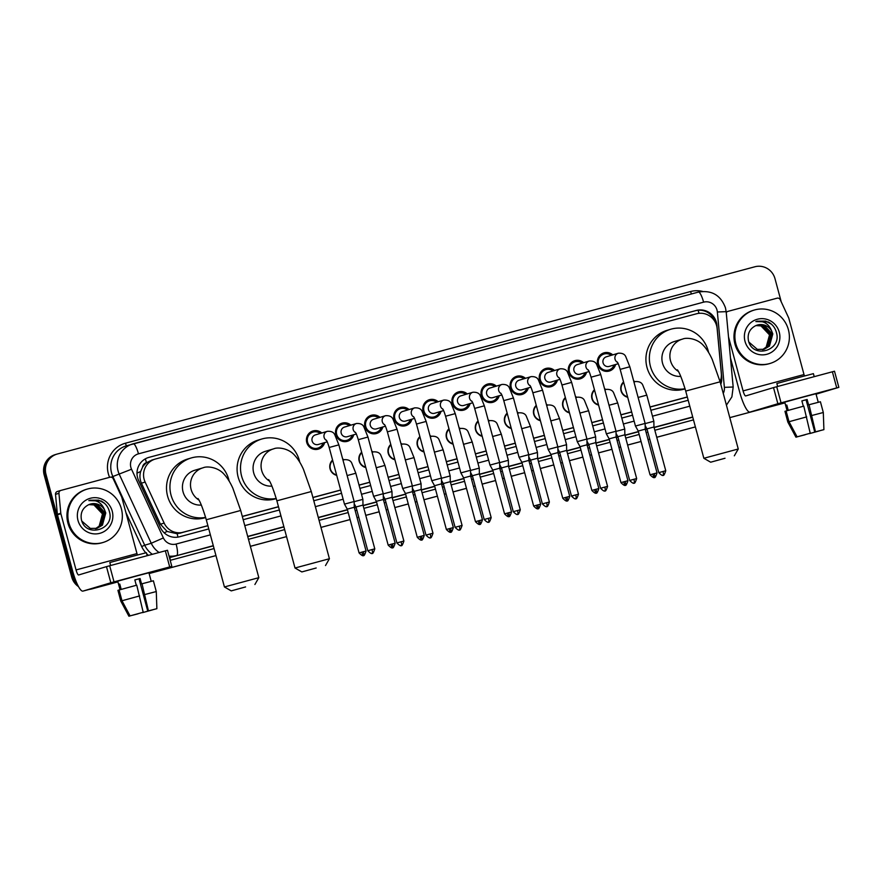 <?xml version="1.0" encoding="UTF-8"?>
<svg xmlns="http://www.w3.org/2000/svg" width="883" height="883" viewBox="0 0 883 883"><rect width="100%" height="100%" fill="white"/><g stroke="black" fill="none" stroke-linecap="round" stroke-linejoin="round"><path stroke-width="1.32" d="M336.71 475.352A8.907 8.698 -106.7 0 1 332.582 460.043M365.805 467.537A8.907 8.698 -106.7 0 1 361.677 452.228M394.9 459.734A8.907 8.698 -106.7 0 1 390.772 444.414M423.995 451.919A8.907 8.698 -106.7 0 1 419.866 436.61M453.1 444.116A8.907 8.698 -106.7 0 1 448.961 428.796M482.195 436.301A8.907 8.698 -106.7 0 1 478.067 420.992M511.29 428.487A8.907 8.698 -106.7 0 1 507.162 413.178M540.385 420.683A8.907 8.698 -106.7 0 1 536.257 405.363M569.491 412.869A8.907 8.698 -106.7 0 1 565.352 397.56M598.586 405.065A8.907 8.698 -106.7 0 1 594.447 389.745M627.681 397.251A8.907 8.698 -106.7 0 1 623.553 381.942M324.646 442.582A9.481 9.26 -106.7 0 1 306.743 442.438A9.481 9.26 -106.7 0 1 321.776 432.99M353.741 434.778A9.481 9.26 -106.7 0 1 335.838 434.624A9.481 9.26 -106.7 0 1 350.871 425.176M382.836 426.964A9.481 9.26 -106.7 0 1 364.933 426.82A9.481 9.26 -106.7 0 1 379.966 417.361M411.942 419.16A9.481 9.26 -106.7 0 1 394.039 419.006A9.481 9.26 -106.7 0 1 409.061 409.557M441.036 411.346A9.481 9.26 -106.7 0 1 423.134 411.202A9.481 9.26 -106.7 0 1 438.167 401.743M470.131 403.542A9.481 9.26 -106.7 0 1 452.228 403.388A9.481 9.26 -106.7 0 1 467.262 393.939M499.226 395.727A9.481 9.26 -106.7 0 1 481.323 395.584A9.481 9.26 -106.7 0 1 496.356 386.125M528.332 387.913A9.481 9.26 -106.7 0 1 510.429 387.769A9.481 9.26 -106.7 0 1 525.451 378.321M557.427 380.109A9.481 9.26 -106.7 0 1 539.524 379.955A9.481 9.26 -106.7 0 1 554.546 370.507M586.522 372.295A9.481 9.26 -106.7 0 1 568.619 372.151A9.481 9.26 -106.7 0 1 583.652 362.692M615.617 364.491A9.481 9.26 -106.7 0 1 597.714 364.337A9.481 9.26 -106.7 0 1 612.747 354.889M720.075 381.655A16.7 16.313 73.3 0 0 721.323 373.542L717.128 328.542A16.7 16.313 73.3 0 0 696.499 313.785L155.54 458.983A16.7 16.313 73.3 0 0 145.132 482.074L164.15 523.089A16.7 16.313 73.3 0 0 183.256 532.25L207.88 525.639M142.516 467.262A16.7 16.313 -106.7 0 1 146.744 462.604L146.468 462.681A5.563 5.441 73.3 0 0 142.516 467.262L140.673 471.467C139.492 475.473 139.746 479.381 141.412 483.189L160.419 524.204L167.119 531.456L177.163 533.762L207.902 525.738M242.328 516.5L278.498 506.798M312.913 497.559L340.683 490.098M359.05 485.175L369.789 482.295M388.145 477.361L398.884 474.48M417.251 469.557L427.979 466.677M446.345 461.743L457.074 458.862M475.44 453.928L486.18 451.047M504.535 446.125L515.275 443.244M533.641 438.31L544.37 435.429M562.736 430.507L573.464 427.626M591.831 422.692L602.559 419.811M620.926 414.889L631.665 412.008M650.02 407.074L687.327 397.063M152.097 460.01L146.744 462.604M242.295 516.4L278.465 506.699M312.891 497.46L340.661 489.999M359.028 485.076L369.756 482.195M388.123 477.261L398.851 474.381M417.218 469.458L427.957 466.577M446.312 461.643L457.052 458.763M475.418 453.829L486.147 450.948M504.513 446.025L515.242 443.145M533.608 438.211L544.347 435.33M562.703 430.407L573.442 427.527M591.809 422.593L602.537 419.712M620.904 414.789L631.632 411.908M649.998 406.975L687.305 396.964M633.63 380.827A8.907 8.698 -106.7 0 1 634.899 381.699M604.535 388.63A8.907 8.698 -106.7 0 1 605.804 389.513M575.429 396.445A8.907 8.698 -106.7 0 1 576.698 397.328M546.334 404.248A8.907 8.698 -106.7 0 1 547.603 405.131M517.239 412.063A8.907 8.698 -106.7 0 1 518.509 412.946M488.144 419.878A8.907 8.698 -106.7 0 1 489.414 420.75M459.05 427.681A8.907 8.698 -106.7 0 1 460.319 428.564M429.944 435.496A8.907 8.698 -106.7 0 1 431.213 436.379M400.849 443.299A8.907 8.698 -106.7 0 1 402.118 444.182M371.754 451.114A8.907 8.698 -106.7 0 1 373.023 451.997M342.659 458.928A8.907 8.698 -106.7 0 1 343.929 459.8M78.521 586.632A16.7 16.313 -106.7 0 1 71.711 577.029L72.627 576.754A16.7 16.313 -106.7 0 0 77.66 584.965A16.7 16.313 -106.7 0 1 72.627 576.754L45.066 474.624A16.7 16.313 -106.7 0 1 56.468 454.259M117.925 581.886L92.737 588.652A16.7 16.313 -106.7 0 1 90.485 589.082A16.7 16.313 -106.7 0 0 92.737 588.652L117.925 581.886L91.821 588.928A16.7 16.313 -106.7 0 1 89.393 589.38M784.954 402.825L729.788 417.637L784.965 402.88M695.374 426.897L656.731 437.273M648.034 439.579L649.745 439.171M641.058 441.478L627.636 445.076M618.961 447.438L620.639 446.93M611.963 449.292L598.531 452.869M589.844 455.198L591.555 454.789M569.436 460.705L582.868 457.129M560.76 463.056L562.438 462.549M553.762 464.911L540.341 468.509M531.654 470.816L533.354 470.418M524.668 472.714L511.246 476.323M502.57 478.674L504.248 478.167M495.573 480.529L482.14 484.105M473.454 486.434L475.164 486.036M453.045 491.941L466.478 488.365M444.37 494.292L446.047 493.785M437.372 496.147L423.95 499.745M415.264 502.052L416.975 501.654M408.277 503.961L394.856 507.559L408.266 503.928M386.169 509.888L387.869 509.436L386.18 509.921M365.75 515.341L379.182 511.798M358.763 517.25L357.074 517.703M320.971 527.416L350.076 519.546M286.545 536.632L250.375 546.345M215.96 555.573L149.117 573.52M71.711 577.029L44.15 474.888A16.7 16.313 -106.7 0 1 55.121 454.657L56.037 454.392A16.7 16.313 -106.7 0 0 45.066 474.624L72.627 576.754L73.543 576.478L45.982 474.348A16.7 16.313 -106.7 0 1 57.384 453.994L754.877 266.776A16.7 16.313 -106.7 0 1 774.987 278.675L781.234 301.843M695.385 426.919L656.742 437.295M611.963 449.315L598.542 452.913M553.773 464.933L540.352 468.542M495.573 480.551L482.151 484.16M437.383 496.169L423.961 499.778M215.96 555.606L149.128 573.542M720.793 384.282A16.7 16.313 73.3 0 0 721.72 376.975L716.897 325.231A16.7 16.313 73.3 0 0 696.268 310.463L148.995 457.361A16.7 16.313 73.3 0 0 138.587 480.451L160.452 527.615A16.7 16.313 73.3 0 0 179.558 536.776L208.774 528.939M148.995 457.361L695.351 310.739A16.7 16.313 -106.7 0 1 715.451 322.604M117.914 581.864L93.653 588.376A16.7 16.313 -106.7 0 1 91.6 588.784M76.534 582.493A16.7 16.313 -106.7 0 1 73.543 576.478M641.047 441.456L627.625 445.054M582.857 457.074L569.436 460.672M524.657 472.692L511.235 476.29M466.467 488.31L453.045 491.908M358.763 517.217L357.063 517.67M286.545 536.599L250.364 546.312M649.745 439.149L648.045 439.602M620.639 446.953L618.95 447.416M591.544 454.767L589.855 455.22M562.449 462.582L560.749 463.034M533.354 470.385L531.654 470.838M504.259 478.2L502.559 478.652M475.153 486.003L473.465 486.456M446.058 493.818L444.37 494.27M416.964 501.621L415.264 502.085M379.182 511.765L365.761 515.374M350.087 519.579L320.959 527.394M243.189 519.701L279.359 509.999M313.774 500.76L341.555 493.299M359.911 488.376L370.65 485.495M389.017 480.562L399.745 477.681M418.112 472.747L428.84 469.866M447.206 464.944L457.946 462.063M476.301 457.129L487.041 454.248M505.407 449.326L516.136 446.445M534.502 441.511L545.23 438.63M563.597 433.708L574.325 430.827M592.692 425.893L603.431 423.012M621.787 418.078L632.526 415.198M650.892 410.275L688.188 400.264M720.87 379.315A16.7 16.313 -106.7 0 1 720.396 382.825M735.87 343.807A27.837 27.185 -106.7 0 1 754.148 310.088A27.837 27.185 -106.7 0 1 788.398 329.712A27.837 27.185 -106.7 0 1 770.119 363.432A27.837 27.185 -106.7 0 1 735.87 343.807M770.119 363.432L769.203 363.697A27.837 27.185 -106.7 0 1 734.954 344.083A27.837 27.185 -106.7 0 1 753.232 310.363L754.148 310.088M779.259 332.163A18.157 17.726 -106.7 0 1 766.863 354.282A18.157 17.726 -106.7 0 1 745.009 341.357A18.157 17.726 -106.7 0 1 757.404 319.238A18.157 17.726 -106.7 0 1 779.259 332.163M748.42 340.463C752.305 359.26 781.775 350.838 776.521 332.913C775.34 327.979 772.559 324.315 768.188 321.931L755.837 321.567C763.464 320.452 768.729 323.575 771.632 330.937A12.583 12.285 -106.7 0 0 754.998 326.048C749.524 329.216 747.338 334.028 748.42 340.463M763.994 349.326L769.093 346.224L772.437 334.039L763.905 325.043L757.349 325.054M748.905 342.096L757.349 349.381L764.181 349.282L769.457 346.114L772.802 333.929L771.632 330.937M763.265 349.513L767.647 346.666L770.98 334.469L762.448 325.474L756.621 325.297M763.442 349.469L768.011 346.555L771.345 334.37L762.813 325.363L756.808 325.231M762.515 349.657L766.19 347.096L769.523 334.911L760.991 325.904L755.914 325.584M762.702 349.624L766.554 346.986L769.888 334.8L761.356 325.805L756.091 325.507M771.466 324.193L765.66 321.114L756.919 321.191M804.932 396.566L778.85 403.741L804.932 396.566M726.256 312.759A2.781 2.715 73.3 0 1 727.956 311.368L777.073 298.189A2.781 2.715 73.3 0 1 780.252 299.712L788.674 317.88A2.781 2.715 73.3 0 1 788.839 318.344L804.005 374.547A5.563 1.192 75 0 0 804.435 375.97M730.462 357.902L739.645 391.931A22.274 4.779 -105 0 0 749.998 412.063A22.274 4.779 -105 0 0 750.031 412.063L777.868 403.73L773.508 387.604L745.682 395.937A5.563 1.192 75 0 1 745.671 395.937A5.563 1.192 75 0 1 743.078 390.904L728.508 336.876M784.788 402.229L778.85 403.741L784.788 402.229M816.058 394.182L838.85 387.35L836.731 387.913L832.382 371.787L834.435 371.246M773.508 387.604L776.709 386.721L781.058 402.847L836.731 387.913M781.058 402.847L777.868 403.73M776.709 386.721L832.382 371.787M801.874 400.915L806.069 399.789L814.766 432.052L823.905 429.646L823.309 412.504L820.417 401.754L808.574 404.856L807.117 399.48L801.874 400.893L803.32 406.246M819.512 430.805L810.329 433.376L809.91 431.82M788.232 410.363L786.797 405.021L785.649 405.363L787.084 410.694L784.766 402.14L803.673 396.942L815.947 393.73L818.254 402.284M777.647 386.467L776.852 383.52L799.027 377.416L813.409 373.652L814.214 376.655M805.053 434.668L795.947 437.184L787.835 422.074L784.965 411.312L787.835 422.074L795.947 437.184L799.17 436.279M786.124 411.003L784.965 411.312M786.113 410.97L803.784 406.125L810.219 433.244L797.095 436.842L789.016 421.721L786.113 410.97M789.016 421.721L806.687 416.875M809.579 433.443L810.329 433.376M819.523 430.86L809.634 433.586M797.095 436.842L810.219 433.244M805.086 434.789L799.181 436.312M814.766 432.052L815.473 431.831L809.038 404.712M811.941 415.463L823.309 412.504M815.473 431.831L823.905 429.646M806.069 399.789L807.117 399.48M785.649 405.363L786.797 405.054M68.841 522.846A27.837 27.185 -106.7 0 1 87.119 489.127A27.837 27.185 -106.7 0 1 121.368 508.74A27.837 27.185 -106.7 0 1 103.09 542.46A27.837 27.185 -106.7 0 1 68.841 522.846M103.09 542.46L102.174 542.736A27.837 27.185 -106.7 0 1 67.925 523.111A27.837 27.185 -106.7 0 1 86.203 489.392L87.119 489.127M112.229 511.202A18.157 17.726 -106.7 0 1 99.834 533.321A18.157 17.726 -106.7 0 1 77.98 520.385A18.157 17.726 -106.7 0 1 90.375 498.266A18.157 17.726 -106.7 0 1 112.229 511.202M90.353 504.083A12.583 12.285 -106.7 0 0 87.969 505.087C82.494 508.255 80.309 513.067 81.391 519.502C85.276 538.288 114.746 529.866 109.492 511.941C108.311 507.019 105.53 503.354 101.159 500.97L88.808 500.606C96.424 499.491 101.688 502.615 104.602 509.966A12.583 12.285 -106.7 0 0 90.353 504.083L96.876 504.072L105.408 513.078L102.064 525.264L96.964 528.365M81.876 521.136L90.32 528.409L97.152 528.31L102.428 525.153L105.772 512.968L104.602 509.966M96.236 528.553L100.618 525.694L103.951 513.509L95.419 504.513L89.591 504.336M96.413 528.509L100.971 525.584L104.315 513.398L95.783 504.403L89.779 504.27M95.485 528.696L99.161 526.136L102.494 513.95L93.962 504.944L88.885 504.623M95.673 528.663L99.525 526.025L102.858 513.84L94.326 504.833L89.062 504.546M104.437 503.233L98.631 500.142L89.889 500.219M725.02 458.255L710.672 462.206L725.02 458.255M703.85 458.277L738.254 448.994L720.12 381.798L685.716 391.081L703.85 458.277L710.672 462.206M682.702 339.039A17.815 17.406 73.3 0 0 682.228 339.171L674.215 341.578A17.815 17.406 73.3 0 0 680.76 376.379M685.053 388.719A30.618 29.912 -106.7 0 1 650.44 366.401A30.618 29.912 -106.7 0 1 670.539 329.304A30.618 29.912 -106.7 0 1 708.21 350.893A30.618 29.912 -106.7 0 1 708.596 352.483M685.098 388.884L684.667 389.006A30.618 29.912 -106.7 0 1 646.996 367.427A30.618 29.912 -106.7 0 1 667.106 330.33L670.539 329.304M316.191 567.99L301.843 571.93L316.191 567.99M295.01 568.012L329.414 558.729L311.291 491.533L276.887 500.816L295.01 568.012L301.843 571.93M273.873 448.774A17.815 17.406 73.3 0 0 273.399 448.906L265.386 451.312A17.815 17.406 73.3 0 0 271.931 486.114M276.224 498.454A30.618 29.912 -106.7 0 1 241.6 476.125A30.618 29.912 -106.7 0 1 261.71 439.039A30.618 29.912 -106.7 0 1 299.381 460.628A30.618 29.912 -106.7 0 1 299.767 462.206M276.269 498.608L275.838 498.74A30.618 29.912 -106.7 0 1 238.167 477.162A30.618 29.912 -106.7 0 1 258.277 440.065L261.71 439.039M245.595 586.93L231.247 590.882L245.595 586.93M224.425 586.952L258.829 577.67L240.695 510.473L206.291 519.756L224.425 586.952L231.247 590.882M203.278 467.725A17.815 17.406 73.3 0 0 202.814 467.858L194.79 470.253A17.815 17.406 73.3 0 0 201.335 505.065M205.629 517.394A30.618 29.912 -106.7 0 1 171.015 495.076A30.618 29.912 -106.7 0 1 191.125 457.99A30.618 29.912 -106.7 0 1 228.785 479.568A30.618 29.912 -106.7 0 1 229.172 481.158M205.684 517.559L205.242 517.692A30.618 29.912 -106.7 0 1 167.582 496.103A30.618 29.912 -106.7 0 1 187.682 459.017L191.125 457.99M611.246 355.341A8.355 8.157 73.3 0 0 598.553 364.127A8.355 8.157 73.3 0 0 614.115 364.933M617.217 361.953C617.493 362.825 617.647 361.224 620.164 369.37L629.833 366.765L625.804 356.754C624.756 354.171 622.283 352.99 618.365 353.2L606.367 356.798A5.011 4.89 73.3 0 0 603.078 362.869A5.011 4.89 73.3 0 0 609.237 366.401L618.188 363.719M629.833 366.765L645.12 423.421L635.451 426.036L620.164 369.37M645.153 429.182L638.243 431.047L635.451 426.036M657.04 472.913C654.424 480.86 654.093 475.981 654.48 477.361A3.62 0.773 -105 0 0 654.281 473.641L657.04 472.913L645.23 429.16L645.12 423.421M582.14 363.145A8.355 8.157 73.3 0 0 569.447 371.931A8.355 8.157 73.3 0 0 585.021 372.747M588.111 369.756C588.398 370.639 588.542 369.039 591.058 377.184L600.738 374.569L596.698 364.569C595.661 361.986 593.177 360.805 589.27 361.015L577.272 364.602A5.011 4.89 73.3 0 0 573.972 370.672A5.011 4.89 73.3 0 0 580.142 374.204L589.093 371.533M600.738 374.569L616.025 431.235L606.345 433.84L591.058 377.184M616.047 436.997L609.149 438.851L606.345 433.84M627.934 480.727C625.33 488.663 624.998 483.796 625.385 485.164A3.62 0.773 -105 0 0 625.186 481.445L627.934 480.727L616.135 436.975L616.025 431.235M553.045 370.959A8.355 8.157 73.3 0 0 540.352 379.745A8.355 8.157 73.3 0 0 555.926 380.562M559.016 377.571C559.292 378.443 559.447 376.842 561.963 384.999L571.643 382.383L567.603 372.372C566.566 369.789 564.082 368.608 560.175 368.818L548.166 372.416A5.011 4.89 73.3 0 0 544.877 378.487A5.011 4.89 73.3 0 0 551.047 382.019L559.988 379.337M571.643 382.383L586.93 439.039L577.25 441.655L561.963 384.999M586.952 444.811L580.043 446.666L577.25 441.655M598.84 488.542C596.235 496.478 595.904 491.61 596.29 492.979A3.62 0.773 -105 0 0 596.091 489.259L598.84 488.542L587.029 444.778L586.93 439.039M523.95 378.763A8.355 8.157 73.3 0 0 511.257 387.549A8.355 8.157 73.3 0 0 526.82 388.365M529.921 385.374C530.197 386.257 530.352 384.657 532.868 392.803L542.548 390.198L538.509 380.187C537.46 377.604 534.988 376.423 531.08 376.633L519.072 380.231A5.011 4.89 73.3 0 0 515.782 386.29A5.011 4.89 73.3 0 0 521.941 389.822L530.893 387.151M542.548 390.198L557.835 446.853L548.155 449.458L532.868 392.803M557.857 452.615L550.948 454.48L548.155 449.458M565.506 497.515A3.62 0.773 75 0 0 567.195 500.782A3.62 0.773 -105 0 0 566.996 497.063L569.745 496.345L557.935 452.593L557.835 446.853M494.855 386.577A8.355 8.157 73.3 0 0 482.162 395.363A8.355 8.157 73.3 0 0 497.725 396.18M500.827 393.189C501.103 394.061 501.257 392.46 503.774 400.617L513.442 398.001L509.414 387.99C508.365 385.418 505.893 384.226 501.974 384.447L489.977 388.034A5.011 4.89 73.3 0 0 486.688 394.105A5.011 4.89 73.3 0 0 492.846 397.637L501.798 394.955M513.442 398.001L528.729 454.657L519.061 457.273L503.774 400.617M528.762 460.429L521.853 462.284L519.061 457.273M540.65 504.16C538.034 512.096 537.714 507.228 538.089 508.597A3.62 0.773 -105 0 0 537.902 504.877L540.65 504.16L528.84 460.396L528.729 454.657M465.76 394.381A8.355 8.157 73.3 0 0 453.067 403.167A8.355 8.157 73.3 0 0 468.63 403.984M471.721 401.003C472.008 401.875 472.162 400.275 474.668 408.421L484.348 405.816L480.319 395.805C479.27 393.222 476.798 392.041 472.88 392.251L460.882 395.849A5.011 4.89 73.3 0 0 457.593 401.92A5.011 4.89 73.3 0 0 463.752 405.452L472.703 402.769M484.348 405.816L499.635 462.471L489.966 465.087L474.668 408.421M499.668 468.233L492.758 470.098L489.966 465.087M511.544 511.963C508.939 519.91 508.608 515.032 508.994 516.4A3.62 0.773 -105 0 0 508.796 512.692L511.544 511.963L499.745 468.211L499.635 462.471M436.655 402.195A8.355 8.157 73.3 0 0 423.961 410.981A8.355 8.157 73.3 0 0 439.535 411.798M442.626 408.807C442.902 409.69 443.056 408.078 445.573 416.235L455.253 413.619L451.213 403.608C450.175 401.037 447.692 399.856 443.785 400.065L431.776 403.652A5.011 4.89 73.3 0 0 428.487 409.723A5.011 4.89 73.3 0 0 434.657 413.255L443.608 410.584M455.253 413.619L470.54 470.286L460.86 472.891L445.573 416.235M470.562 476.047L463.652 477.902L460.86 472.891M482.449 519.778C479.844 527.714 479.513 522.846 479.899 524.215A3.62 0.773 -105 0 0 479.701 520.495L482.449 519.778L470.65 476.014L470.54 470.286M407.56 410.01A8.355 8.157 73.3 0 0 394.867 418.796A8.355 8.157 73.3 0 0 410.429 419.602M413.531 416.621C413.807 417.493 413.961 415.893 416.478 424.039L426.158 421.434L422.118 411.423C421.081 408.84 418.597 407.659 414.69 407.869L402.681 411.467A5.011 4.89 73.3 0 0 399.392 417.538A5.011 4.89 73.3 0 0 405.562 421.07L414.502 418.387M426.158 421.434L441.445 478.089L431.765 480.705L416.478 424.039M441.467 483.851L434.557 485.716L431.765 480.705M449.116 528.751A3.62 0.773 75 0 0 450.805 532.019A3.62 0.773 -105 0 0 450.606 528.31L453.354 527.581L441.544 483.829L441.445 478.089M378.465 417.814A8.355 8.157 73.3 0 0 365.772 426.599A8.355 8.157 73.3 0 0 381.335 427.416M384.436 424.425C384.712 425.308 384.867 423.708 387.383 431.853L397.052 429.248L393.023 419.237C391.975 416.655 389.502 415.474 385.595 415.683L373.586 419.27A5.011 4.89 73.3 0 0 370.297 425.341A5.011 4.89 73.3 0 0 376.456 428.873L385.407 426.202M397.052 429.248L412.35 485.904L402.67 488.509L387.383 431.853M412.372 491.665L405.463 493.52L402.67 488.509M424.259 535.396C421.644 543.332 421.323 538.464 421.699 539.833A3.62 0.773 -105 0 0 421.511 536.113L424.259 535.396L412.449 491.643L412.35 485.904M349.37 425.628A8.355 8.157 73.3 0 0 336.677 434.414A8.355 8.157 73.3 0 0 352.24 435.231M355.341 432.24C355.617 433.111 355.772 431.511 358.288 439.668L367.957 437.052L363.928 427.041C362.88 424.469 360.407 423.277 356.489 423.487L344.491 427.085A5.011 4.89 73.3 0 0 341.202 433.156A5.011 4.89 73.3 0 0 347.361 436.688L356.313 434.006M367.957 437.052L383.244 493.707L373.575 496.323L358.288 439.668M383.277 499.48L376.368 501.334L373.575 496.323M395.165 543.211C392.549 551.147 392.229 546.279 392.604 547.648A3.62 0.773 -105 0 0 392.416 543.928L395.165 543.211L383.354 499.447L383.244 493.707M320.264 433.432A8.355 8.157 73.3 0 0 307.571 442.217A8.355 8.157 73.3 0 0 323.145 443.034M326.235 440.043C326.522 440.926 326.666 439.326 329.182 447.471L338.862 444.866L334.834 434.855C333.785 432.273 331.313 431.092 327.394 431.301L315.397 434.9A5.011 4.89 73.3 0 0 312.107 440.959A5.011 4.89 73.3 0 0 318.266 444.491L327.218 441.82M338.862 444.866L354.149 501.522L344.469 504.127L329.182 447.471M354.171 507.284L347.273 509.149L344.469 504.127M366.059 551.014C363.454 558.961 363.123 554.082 363.509 555.451A3.62 0.773 -105 0 0 363.31 551.732L366.059 551.014L354.26 507.261L354.149 501.522M623.685 382.427A8.355 8.157 73.3 0 0 627.548 396.776M638.122 397.46L646.809 395.131L653.85 421.257L645.131 423.597M653.884 427.019L646.974 428.884L645.164 425.639M665.76 470.749C663.155 478.696 662.824 473.818 663.21 475.197A3.62 0.773 75 0 0 663.21 475.186A3.62 0.773 -105 0 0 663.012 471.478L665.76 470.749L653.961 426.997L653.85 421.257M594.579 390.242A8.355 8.157 73.3 0 0 598.453 404.591M609.016 405.264L617.703 402.946L624.756 429.072L616.025 431.401M624.778 434.833L617.868 436.688L616.069 433.454M636.665 478.564C634.06 486.5 633.729 481.632 634.115 483.001L634.115 483.001A3.62 0.773 -105 0 0 633.917 479.281L636.665 478.564L624.866 434.811L624.756 429.072M565.484 398.045A8.355 8.157 73.3 0 0 569.358 412.394M579.921 413.078L588.608 410.75L595.661 436.875L586.93 439.215M595.683 442.648L588.773 444.502L586.974 441.257M607.57 486.378C604.965 494.314 604.634 489.447 605.01 490.816A3.62 0.773 75 0 1 605.01 490.816A3.62 0.773 -105 0 0 604.822 487.096L607.57 486.378L595.76 442.615L595.661 436.875M536.389 405.86A8.355 8.157 73.3 0 0 540.264 420.209M550.826 420.893L559.513 418.564L566.566 444.69L557.835 447.03M566.588 450.451L559.679 452.317L557.868 449.072M578.475 494.182C575.859 502.118 575.539 497.25 575.915 498.619A3.62 0.773 75 0 1 575.915 498.619A3.62 0.773 -105 0 0 575.727 494.899L578.475 494.182L566.665 450.429L566.566 444.69M507.295 413.663A8.355 8.157 73.3 0 0 511.158 428.012M521.732 428.696L530.418 426.379L537.46 452.493L528.74 454.833M537.493 458.266L530.584 460.12L528.774 456.875M549.381 501.997C546.765 509.933 546.445 505.065 546.82 506.434L546.82 506.434A3.62 0.773 -105 0 0 546.632 502.714L549.381 501.997L537.57 458.233L537.46 452.493M478.2 421.478A8.355 8.157 73.3 0 0 482.063 435.827M492.626 436.511L501.312 434.182L508.365 460.308L499.635 462.648M508.387 466.069L501.489 467.935L499.679 464.69M520.275 509.8C517.67 517.747 517.339 512.868 517.725 514.237L517.725 514.237A3.62 0.773 -105 0 0 517.526 510.529L520.275 509.8L508.476 466.047L508.365 460.308M449.094 429.293A8.355 8.157 73.3 0 0 452.968 443.63M463.531 444.315L472.217 441.997L479.27 468.122L470.54 470.451M479.292 473.884L472.383 475.738L470.584 472.504M491.18 517.615C488.575 525.551 488.244 520.683 488.63 522.052L488.63 522.052A3.62 0.773 -105 0 0 488.431 518.332L491.18 517.615L479.381 473.851L479.27 468.122M419.999 437.096A8.355 8.157 73.3 0 0 423.873 451.445M434.436 452.129L443.123 449.8L450.175 475.926L441.445 478.266M450.198 481.688L443.288 483.553L441.478 480.308M462.085 525.418C459.48 533.365 459.149 528.498 459.524 529.866A3.62 0.773 75 0 1 459.524 529.866A3.62 0.773 -105 0 0 459.337 526.147L462.085 525.418L450.275 481.665L450.175 475.926M390.904 444.911A8.355 8.157 73.3 0 0 394.778 459.259M405.341 459.933L414.028 457.615L421.07 483.741L412.35 486.069M421.103 489.502L414.193 491.356L412.383 488.122M432.99 533.233C430.374 541.169 430.054 536.301 430.429 537.67A3.62 0.773 75 0 0 430.44 537.67A3.62 0.773 -105 0 0 430.242 533.95L432.99 533.233L421.18 489.48L421.07 483.741M361.809 452.714A8.355 8.157 73.3 0 0 365.672 467.063M376.246 467.747L384.933 465.418L391.975 491.544L383.255 493.884M392.008 497.317L385.098 499.171L383.288 495.926M403.895 541.047C401.279 548.983 400.959 544.116 401.335 545.484L401.335 545.484A3.62 0.773 -105 0 0 401.136 541.765L403.895 541.047L392.085 497.284L391.975 491.544M332.703 460.529A8.355 8.157 73.3 0 0 336.578 474.877M347.14 475.562L355.827 473.233L362.88 499.359L354.149 501.699M362.902 505.12L356.004 506.985L354.193 503.74M374.789 548.851C372.185 556.798 371.853 551.919 372.24 553.288L372.24 553.288A3.62 0.773 -105 0 0 372.041 549.568L374.789 548.851L362.99 505.098L362.88 499.359M137.903 575.606L111.821 582.769L137.903 575.606M60.795 513.255A2.781 2.715 73.3 0 0 60.883 513.729L57.45 514.756A2.781 2.715 -106.7 0 1 57.362 514.281L60.795 513.255L58.94 493.321A2.781 2.715 73.3 0 1 60.927 490.407L110.033 477.217A2.781 2.715 73.3 0 1 113.223 478.752L121.644 496.919A2.781 2.715 73.3 0 1 121.81 497.372L136.975 553.586A5.563 1.192 75 0 0 137.406 555.01M57.45 514.756L72.616 570.959A22.274 4.779 -105 0 0 82.969 591.102A22.274 4.779 -105 0 0 83.002 591.091L110.828 582.769L106.479 566.632L78.653 574.965A5.563 1.192 75 0 1 78.642 574.965A5.563 1.192 75 0 1 76.048 569.932L60.883 513.729M57.362 514.281L55.508 494.348A2.781 2.715 -106.7 0 1 57.494 491.434L60.784 490.451M117.759 581.268L111.821 582.769L117.759 581.268M149.028 573.21L171.821 566.389L169.702 566.941L165.353 550.815L167.406 550.286M106.479 566.632L109.68 565.76L114.028 581.886L169.702 566.941M114.028 581.886L110.828 582.769M109.68 565.76L165.353 550.815M134.845 579.954L139.039 578.829L147.737 611.08L156.876 608.685L156.28 591.544L153.388 580.793L141.545 583.895L140.088 578.52L134.834 579.921L136.291 585.286M152.483 609.833L143.3 612.416L142.88 610.859M121.203 589.403L119.768 584.049L118.62 584.403L120.055 589.723L117.737 581.18L136.644 575.981L148.918 572.769L151.225 581.312M110.618 565.506L109.823 562.548L131.997 556.456L146.379 552.692L147.185 555.694M138.024 613.707L128.918 616.224L120.805 601.113L117.936 590.341L120.839 601.091L128.918 616.224L132.141 615.319M130.066 615.881L143.189 612.283L130.066 615.881L121.986 600.749L119.084 589.999L117.936 590.341M119.084 589.999L136.755 585.164L143.189 612.283M121.986 600.749L139.657 595.915M142.549 612.471L143.3 612.416M152.494 609.888L142.605 612.625M138.057 613.817L132.152 615.352M147.737 611.08L148.443 610.87L142.008 583.751M144.911 594.502L156.28 591.544M148.443 610.87L156.876 608.685M139.039 578.829L140.088 578.52M118.62 584.403L119.768 584.082M136.997 473.156L140.673 471.467M699.027 313.322A16.7 3.587 -105 0 0 698.078 310.253M177.947 537.129A16.7 3.587 -105 0 0 177.163 533.762M712.835 318.73A16.7 0.717 -5.3 0 1 713.839 318.675M164.183 532.802L167.119 531.456M146.468 462.681A16.7 3.587 -105 0 0 145.32 458.851M179.812 533.277L183.256 532.25M160.419 524.204L164.15 523.089M141.412 483.189L145.132 482.074M44.15 474.888L45.982 474.348M91.821 588.928L93.653 588.376M695.351 310.739L696.268 310.463M723.254 393.421A11.137 10.872 73.3 0 0 724.38 387.361L717.36 311.997A11.137 10.872 73.3 0 0 703.608 302.152L138.465 453.84A11.137 10.872 73.3 0 0 131.534 469.237L163.377 537.935A11.137 10.872 73.3 0 0 176.114 544.049L210.364 534.855M133.311 443.774L698.42 292.085A11.137 2.395 75 0 1 698.431 292.085A11.137 2.395 75 0 1 703.608 302.152M159.106 552.493A22.274 21.755 -106.7 0 1 151.247 543.266L119.393 474.568A22.274 21.755 -106.7 0 1 133.278 443.774A11.137 2.395 75 0 1 133.289 443.774A11.137 2.395 75 0 1 138.465 453.84M717.36 311.997L726.157 311.644L725.473 307.869C720.727 295.176 711.709 289.911 698.431 292.085L126.17 445.893A22.274 21.755 73.3 0 0 112.869 476.522L131.534 469.237M109.602 477.339A25.055 24.47 -106.7 0 1 125.452 443.211L690.583 291.522A2.781 0.596 -105 0 0 691.621 293.918M690.583 291.522A25.055 24.47 -106.7 0 1 702.515 291.401M693.486 419.878L654.833 430.253M647.846 432.129L646.157 432.582M639.16 434.458L625.738 438.067M618.751 439.944L617.051 440.396M610.065 442.273L596.643 445.871M589.656 447.747L587.957 448.211M580.97 450.087L567.548 453.685M560.55 455.562L558.862 456.014M551.875 457.891L538.453 461.5M531.456 463.376L529.767 463.829M522.769 465.705L509.348 469.303M502.361 471.18L500.672 471.632M493.674 473.509L480.253 477.118M473.266 478.994L471.566 479.447M464.579 481.323L451.158 484.922M444.171 486.798L442.471 487.261M435.485 489.138L422.063 492.736M415.065 494.612L413.376 495.065M406.39 496.941L392.968 500.54M385.97 502.416L384.282 502.88M377.284 504.756L363.862 508.354M356.875 510.231L355.187 510.683M348.189 512.559L319.072 520.374M284.657 529.612L248.476 539.325M214.061 548.564L170.353 560.297A25.055 24.47 -106.7 0 1 170.187 560.341M148.421 555.363A25.055 24.47 -106.7 0 1 146.666 553.74M145.794 552.813A25.055 24.47 -106.7 0 1 141.677 546.555L125.883 512.482M163.377 537.935L151.247 543.266L144.713 545.219A22.274 21.755 73.3 0 0 152.362 554.303M111.28 477.184L112.869 476.522L144.713 545.219L141.677 546.555M213.289 545.672L170.198 557.438L213.333 545.86M176.114 544.049A11.137 2.395 75 0 1 176.732 555.484A22.274 21.755 -106.7 0 1 169.039 556.102M169.459 557.626A22.274 21.755 73.3 0 0 170.198 557.438A2.781 0.596 -105 0 0 170.353 560.297M692.702 416.986L654.06 427.361M647.062 429.237L645.374 429.69M638.387 431.566L624.965 435.176M617.968 437.052L616.279 437.504M609.281 439.381L595.859 442.979M588.873 444.855L587.184 445.319M580.186 447.195L566.765 450.794M559.778 452.67L558.078 453.122M551.091 454.999L537.67 458.608M530.683 460.484L528.983 460.937M521.996 462.813L508.575 466.412M501.577 468.288L499.888 468.741M492.902 470.617L479.469 474.226M472.482 476.103L470.794 476.555M463.796 478.431L450.374 482.03M443.387 483.906L441.688 484.359M434.701 486.235L421.279 489.844M414.293 491.721L412.593 492.173M405.606 494.05L392.184 497.648M385.187 499.524L383.498 499.988M376.511 501.864L363.09 505.462M356.092 507.339L354.403 507.791M347.405 509.668L318.288 517.482M283.873 526.721L247.704 536.434M247.748 536.621L283.929 526.908M318.344 517.67L347.461 509.855M354.447 507.979L356.147 507.526M363.134 505.65L376.555 502.052M383.553 500.175L385.242 499.712M392.229 497.835L405.65 494.237M412.648 492.361L414.337 491.908M421.334 490.032L434.756 486.434M441.743 484.557L443.443 484.094M450.429 482.217L463.851 478.619M470.838 476.743L472.537 476.29M479.524 474.414L492.946 470.805M499.933 468.928L501.632 468.476M508.619 466.599L522.041 463.001M529.038 461.125L530.727 460.672M537.725 458.796L551.147 455.186M558.133 453.31L559.822 452.858M566.82 450.981L580.241 447.383M587.228 445.507L588.928 445.043M595.915 443.167L609.336 439.568M616.323 437.692L618.023 437.24M625.009 435.363L638.431 431.754M645.429 429.878L647.118 429.425M654.104 427.549L692.758 417.173M244.779 525.617L280.96 515.904M315.374 506.665L343.145 499.215M361.511 494.281L372.24 491.401M390.606 486.478L401.346 483.597M419.701 478.663L430.44 475.782M448.807 470.86L459.535 467.979M477.902 463.045L488.63 460.164M506.997 455.231L517.725 452.35M536.091 447.427L546.831 444.546M565.197 439.613L575.926 436.732M594.292 431.809L605.021 428.928M623.387 423.995L634.115 421.114M652.482 416.191L689.789 406.169M125.452 443.211A2.781 0.596 -105 0 0 126.699 445.738M724.38 387.361L733.177 387.008L726.157 311.644M750.031 412.063L784.91 402.692L749.998 412.063M743.078 390.904L804.005 374.547M720.12 381.798L712.25 359.502C709.634 353.73 706.786 349.16 703.707 345.805C697.449 338.277 686.323 337.328 682.769 339.028L682.228 339.171A17.815 17.406 73.3 0 0 678.354 371.368M311.291 491.533L303.421 469.226C300.805 463.465 297.957 458.895 294.867 455.529C288.609 448.012 277.494 447.063 273.929 448.752L273.399 448.906A17.815 17.406 73.3 0 0 269.525 481.103M240.695 510.473L232.836 488.178C230.22 482.416 227.361 477.846 224.282 474.48C218.024 466.964 206.909 466.014 203.344 467.703L202.814 467.858A17.815 17.406 73.3 0 0 198.94 500.043M654.281 473.641L650.043 474.8C655.23 480.153 654.656 476.136 654.48 477.361A3.62 0.773 75 0 1 652.802 474.083M618.365 353.2A5.011 4.89 73.3 0 0 617.504 362.394M625.186 481.445L620.948 482.615C626.135 487.957 625.561 483.939 625.385 485.164A3.62 0.773 75 0 1 623.696 481.897M589.27 361.015A5.011 4.89 73.3 0 0 588.409 370.198M596.091 489.259L591.853 490.418C597.029 495.771 596.466 491.754 596.29 492.979A3.62 0.773 75 0 1 594.601 489.701M560.175 368.818A5.011 4.89 73.3 0 0 559.314 378.012M531.08 376.633A5.011 4.89 73.3 0 0 530.208 385.816M566.996 497.063L562.758 498.233L550.948 454.48M537.902 504.877L533.663 506.047C538.84 511.389 538.266 507.372 538.089 508.597A3.62 0.773 75 0 1 536.411 505.319M501.974 384.447A5.011 4.89 73.3 0 0 501.114 393.63M508.796 512.692L504.557 513.851C509.745 519.204 509.171 515.186 508.994 516.4A3.62 0.773 75 0 1 507.306 513.133M472.88 392.251A5.011 4.89 73.3 0 0 472.019 401.445M479.701 520.495L475.462 521.665C480.65 527.008 480.076 522.99 479.899 524.215A3.62 0.773 75 0 1 478.211 520.937M443.785 400.065A5.011 4.89 73.3 0 0 442.924 409.248M414.69 407.869A5.011 4.89 73.3 0 0 413.829 417.063M450.606 528.31L446.368 529.469L434.557 485.716M421.511 536.113L417.273 537.283C422.449 542.626 421.875 538.619 421.699 539.833A3.62 0.773 75 0 1 420.021 536.566M385.595 415.683A5.011 4.89 73.3 0 0 384.723 424.866M392.416 543.928L388.167 545.087C393.354 550.44 392.78 546.422 392.604 547.648A3.62 0.773 75 0 1 390.926 544.37M356.489 423.487A5.011 4.89 73.3 0 0 355.628 432.681M363.31 551.732L359.072 552.901C364.26 558.244 363.686 554.237 363.509 555.451A3.62 0.773 75 0 1 361.82 552.184M327.394 431.301A5.011 4.89 73.3 0 0 326.533 440.485M633.939 381.986L635.341 381.577A5.011 4.89 73.3 0 0 634.005 382.207M663.012 471.478L658.773 472.637L646.974 428.884M604.844 389.8L606.235 389.381A5.011 4.89 73.3 0 0 604.91 390.021M633.917 479.281L629.678 480.451L617.868 436.688M575.749 397.615L577.14 397.195A5.011 4.89 73.3 0 0 575.804 397.836M604.822 487.096L600.583 488.255L588.773 444.502M546.654 405.418L548.045 404.999A5.011 4.89 73.3 0 0 546.709 405.639M575.727 494.899L571.489 496.069L559.679 452.317M517.559 413.233L518.95 412.814A5.011 4.89 73.3 0 0 517.615 413.454M546.632 502.714L542.383 503.884L530.584 460.12M488.454 421.036L489.855 420.617A5.011 4.89 73.3 0 0 488.52 421.257M517.526 510.529L513.288 511.687L501.489 467.935M459.359 428.851L460.749 428.432A5.011 4.89 73.3 0 0 459.425 429.072M488.431 518.332L484.193 519.502L472.383 475.738M430.264 436.655L431.655 436.246A5.011 4.89 73.3 0 0 430.319 436.875M459.337 526.147L455.098 527.306L443.288 483.553M401.169 444.469L402.56 444.05A5.011 4.89 73.3 0 0 401.224 444.69M430.242 533.95L426.003 535.12L414.193 491.356M372.063 452.284L373.465 451.864A5.011 4.89 73.3 0 0 372.129 452.504M401.136 541.765L396.897 542.924L385.098 499.171M342.968 460.087L344.359 459.668A5.011 4.89 73.3 0 0 343.034 460.308M372.041 549.568L367.803 550.738L356.004 506.985M83.002 591.091L117.88 581.731L82.969 591.102M76.048 569.932L136.975 553.586M58.94 493.321L55.508 494.348M151.666 460.131L155.11 459.105M56.954 454.116L56.037 454.392M726.422 405.176L731.886 396.886L733.177 387.008M838.85 387.35L834.501 371.224M677.404 369.834C679.513 372.549 682.283 379.624 685.716 391.081M734.325 455.816L738.254 448.994M268.575 479.568C270.684 482.284 273.454 489.359 276.887 500.816M325.496 565.55L329.414 558.729M197.98 498.52C200.088 501.224 202.858 508.31 206.291 519.756M254.9 584.502L258.829 577.67M604.027 354.006L600.076 355.198M650.043 474.8L638.243 431.047M608.817 370.01L604.855 371.191M574.932 361.82L570.97 363.001M620.948 482.615L609.149 438.851M579.723 377.814L575.76 379.006M545.837 369.624L541.875 370.816M591.853 490.418L580.043 446.666M550.628 385.628L546.665 386.809M569.745 496.345C567.129 504.281 566.809 499.414 567.184 500.782C567.361 499.568 567.935 503.575 562.758 498.233M516.743 377.438L512.78 378.619M521.533 393.443L517.57 394.624M487.648 385.242L483.685 386.434M533.663 506.047L521.853 462.284M492.427 401.246L488.476 402.438M458.542 393.056L454.579 394.237M504.557 513.851L492.758 470.098M463.332 409.061L459.37 410.242M429.447 400.871L425.485 402.052M475.462 521.665L463.652 477.902M434.237 416.864L430.275 418.056M453.354 527.581C450.749 535.528 450.418 530.661 450.794 532.03C450.981 530.804 451.544 534.822 446.368 529.469M400.352 408.674L396.39 409.867M405.142 424.679L401.18 425.86M371.257 416.489L367.295 417.67M417.273 537.283L405.463 493.52M376.048 432.493L372.085 433.674M342.151 424.293L338.2 425.485M388.167 545.087L376.368 501.334M346.942 440.297L342.99 441.489M313.057 432.107L309.094 433.288M359.072 552.901L347.273 509.149M317.847 448.111L313.884 449.292M646.809 395.131L642.769 385.12C641.72 382.549 639.248 381.357 635.341 381.577M658.773 472.637C663.961 477.99 663.387 473.972 663.21 475.197M617.703 402.946L613.674 392.935C612.625 390.352 610.153 389.171 606.235 389.381M629.678 480.451C634.866 485.793 634.292 481.776 634.115 483.001M588.608 410.75L584.579 400.739C583.531 398.167 581.058 396.986 577.14 397.195M600.583 488.255C605.76 493.608 605.197 489.59 605.01 490.816M559.513 418.564L555.473 408.553C554.436 405.97 551.952 404.789 548.045 404.999M571.489 496.069C576.665 501.412 576.091 497.405 575.915 498.619M530.418 426.379L526.378 416.368C525.341 413.785 522.857 412.604 518.95 412.814M542.383 503.884C547.57 509.226 546.996 505.208 546.82 506.434M501.312 434.182L497.284 424.171C496.235 421.588 493.763 420.407 489.855 420.617M513.288 511.687C518.476 517.041 517.902 513.023 517.725 514.237M472.217 441.997L468.189 431.986C467.14 429.403 464.668 428.222 460.749 428.432M484.193 519.502C489.37 524.844 488.807 520.827 488.63 522.052M443.123 449.8L439.094 439.789C438.045 437.217 435.562 436.025 431.655 436.246M455.098 527.306C460.275 532.659 459.701 528.641 459.524 529.866M414.028 457.615L409.988 447.604C408.95 445.021 406.467 443.84 402.56 444.05M426.003 535.12C431.18 540.462 430.606 536.456 430.429 537.67M384.933 465.418L380.893 455.407C379.856 452.836 377.372 451.654 373.465 451.864M396.897 542.924C402.085 548.277 401.511 544.259 401.335 545.484M355.827 473.233L351.798 463.222C350.75 460.639 348.277 459.458 344.359 459.668M367.803 550.738C372.99 556.08 372.416 552.074 372.24 553.288M171.821 566.389L167.472 550.264M60.861 490.429L57.417 491.456"/></g></svg>
